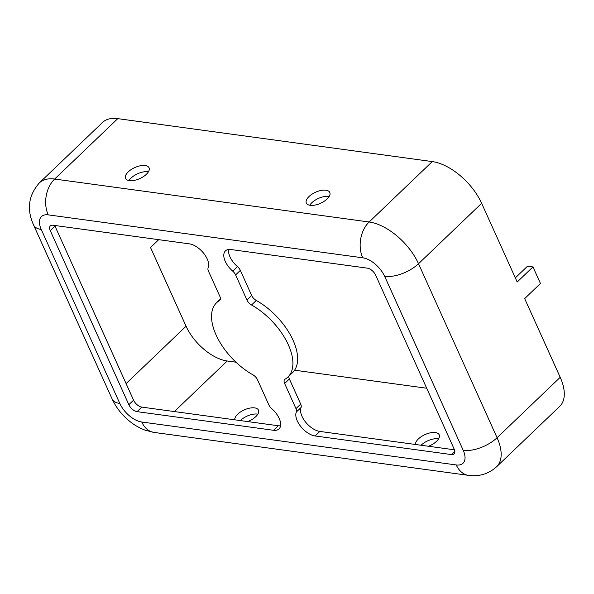 <?xml version="1.0" encoding="UTF-8"?>
<svg xmlns="http://www.w3.org/2000/svg" width="594" height="594" viewBox="0 0 594 594"><rect width="100%" height="100%" fill="white"/><g stroke="black" fill="none" stroke-linecap="round" stroke-linejoin="round"><path stroke-width="0.89" d="M148.411 171.807A12.875 6.059 -24.3 0 0 148.003 171.74A12.875 6.059 -24.3 0 0 129.009 180.561M145.196 165.526A12.875 6.059 155.7 0 1 149.042 167.775A12.875 6.059 155.7 0 1 143.384 176.633A12.875 6.059 155.7 0 1 129.418 180.628A12.875 6.059 155.7 0 1 125.572 178.378A12.875 6.059 155.7 0 1 131.229 169.52A12.875 6.059 155.7 0 1 145.196 165.526M329.158 196.48A12.875 6.059 -24.3 0 0 328.749 196.421A12.875 6.059 -24.3 0 0 309.756 205.242M325.943 190.206A12.875 6.059 155.7 0 1 329.789 192.456A12.875 6.059 155.7 0 1 324.131 201.314A12.875 6.059 155.7 0 1 310.157 205.309A12.875 6.059 155.7 0 1 306.318 203.051A12.875 6.059 155.7 0 1 311.976 194.193A12.875 6.059 155.7 0 1 325.943 190.206M240.34 420.567A12.875 6.059 155.7 0 1 257.432 414.092A12.875 6.059 155.7 0 1 257.841 414.159M234.756 419.81A12.875 6.059 155.7 0 1 241.483 411.352A12.875 6.059 155.7 0 1 254.626 407.878A12.875 6.059 155.7 0 1 258.472 410.135A12.875 6.059 155.7 0 1 247.72 421.577M421.087 445.248A12.875 6.059 155.7 0 1 438.179 438.773A12.875 6.059 155.7 0 1 438.58 438.84M415.496 444.49A12.875 6.059 155.7 0 1 422.23 436.033A12.875 6.059 155.7 0 1 435.372 432.558A12.875 6.059 155.7 0 1 439.218 434.815A12.875 6.059 155.7 0 1 428.46 446.257M297.275 420.886A16.743 8.865 -133.7 0 0 315.102 435.959L451.566 454.588A7.729 4.091 -133.7 0 0 454.106 453.957A7.729 4.091 -133.7 0 0 454.18 449.116L375.623 275.119A7.729 4.091 -133.7 0 0 367.389 268.161L230.932 249.532A16.743 8.865 -133.7 0 0 225.438 250.898A16.743 8.865 -133.7 0 0 225.26 261.39A16.743 8.865 -133.7 0 0 232.729 271.146A6.437 3.408 46.3 0 1 235.603 274.903L246.933 300.007A6.437 3.408 -133.7 0 0 251.544 304.989A51.507 27.279 46.3 0 1 287.845 377.116A51.507 27.279 46.3 0 1 285.053 379.21A6.437 3.408 -133.7 0 0 284.704 379.469A6.437 3.408 -133.7 0 0 284.637 383.509L295.975 408.613A6.437 3.408 46.3 0 1 296.339 412.021A16.743 8.865 -133.7 0 0 297.275 420.886M454.462 449.806L319.839 431.422A16.743 8.865 46.3 0 1 302.012 416.357A16.743 8.865 46.3 0 1 301.069 407.491A6.437 3.408 -133.7 0 0 300.705 404.083L289.375 378.979A6.437 3.408 46.3 0 1 288.84 376.158M287.845 377.116L292.575 372.587A51.507 27.279 -133.7 0 0 256.274 300.453A6.437 3.408 46.3 0 1 251.67 295.478L240.34 270.374A6.437 3.408 -133.7 0 0 237.466 266.617A16.743 8.865 46.3 0 1 229.997 256.86A16.743 8.865 46.3 0 1 228.623 249.487M216.082 334.971A51.507 27.279 46.3 0 1 216.624 302.688A51.507 27.279 46.3 0 1 219.409 300.601A6.437 3.408 -133.7 0 0 219.758 300.341A6.437 3.408 -133.7 0 0 219.825 296.302L208.487 271.198A6.437 3.408 46.3 0 1 208.13 267.79A16.743 8.865 -133.7 0 0 203.853 253.504A16.743 8.865 -133.7 0 0 189.36 243.852L52.896 225.223A7.729 4.091 -133.7 0 0 50.364 225.854A7.729 4.091 -133.7 0 0 50.282 230.695L128.846 404.692A7.729 4.091 -133.7 0 0 137.073 411.649L273.537 430.279A16.743 8.865 -133.7 0 0 279.032 428.913A16.743 8.865 -133.7 0 0 271.733 408.665A6.437 3.408 46.3 0 1 268.859 404.908L257.529 379.804A6.437 3.408 -133.7 0 0 252.925 374.821A51.507 27.279 46.3 0 1 216.082 334.971M515.317 277.881L527.546 266.179L532.966 266.921L517.181 282.024L481.645 203.311A46.354 24.554 -133.7 0 0 432.276 161.583L117.775 118.637A46.354 24.554 -133.7 0 0 102.562 122.431L39.434 182.841C28.482 195.233 26.522 209.274 33.554 224.955L112.118 398.953C115.652 406.586 120.627 413.29 127.049 419.06C132.536 424.034 138.632 427.762 145.33 430.249L154.046 432.417L468.54 475.363A25.75 18.176 97.8 0 1 456.244 464.946A20.604 10.915 -133.7 0 0 463.223 450.349L384.66 276.351A20.604 10.915 -133.7 0 0 362.719 257.803L48.218 214.865A20.604 10.915 -133.7 0 0 41.246 229.462L119.81 403.46A20.604 10.915 -133.7 0 0 141.751 422.007L456.244 464.946M463.223 450.349A25.75 12.11 -24.3 0 0 497.074 437.719A46.354 24.554 -133.7 0 1 496.591 466.765L559.719 406.355A46.354 24.554 -133.7 0 0 560.209 377.309L524.665 298.596L540.451 283.494L532.966 266.921M158.717 239.672L150.527 247.505L186.063 326.217A38.632 20.463 -133.7 0 0 227.205 360.996L235.959 362.192M294.594 370.196L426.692 388.231M280.576 425.787A16.743 8.865 46.3 0 1 278.267 425.75L141.81 407.113A7.729 4.091 46.3 0 1 133.576 400.163L55.012 226.166A7.729 4.091 46.3 0 1 54.737 225.468M319.839 431.422L315.102 435.959M237.466 266.617L232.729 271.146M220.032 300L219.409 300.601M126.099 383.598L186.063 326.217M174.361 411.56L227.205 360.996M119.81 403.46A25.75 12.11 155.7 0 1 112.118 398.953M141.751 422.007A25.75 18.176 97.8 0 0 154.046 432.417M41.246 229.462A25.75 12.11 155.7 0 1 33.554 224.955M48.218 214.865A25.75 18.176 -82.2 0 1 54.648 179.046A46.354 24.554 -133.7 0 0 39.434 182.841M362.719 257.803A25.75 18.176 -82.2 0 1 369.141 221.993L54.648 179.046L117.775 118.637M384.66 276.351A25.75 12.11 -24.3 0 0 418.518 263.721A46.354 24.554 -133.7 0 0 369.141 221.993L432.276 161.583M560.209 377.309L497.074 437.719L418.518 263.721L481.645 203.311M55.012 226.166L50.282 230.695M278.267 425.75L273.537 430.279M141.81 407.113L137.073 411.649M133.576 400.163L128.846 404.692M454.848 451.455L451.566 454.588M301.069 407.491L296.339 412.021M300.705 404.083L295.975 408.613M289.375 378.979L284.637 383.509M256.274 300.453L251.544 304.989M251.67 295.478L246.933 300.007M240.34 270.374L235.603 274.903M220.359 299.116L216.624 302.688M496.591 466.765C488.647 473.908 479.291 476.774 468.54 475.363"/></g></svg>
